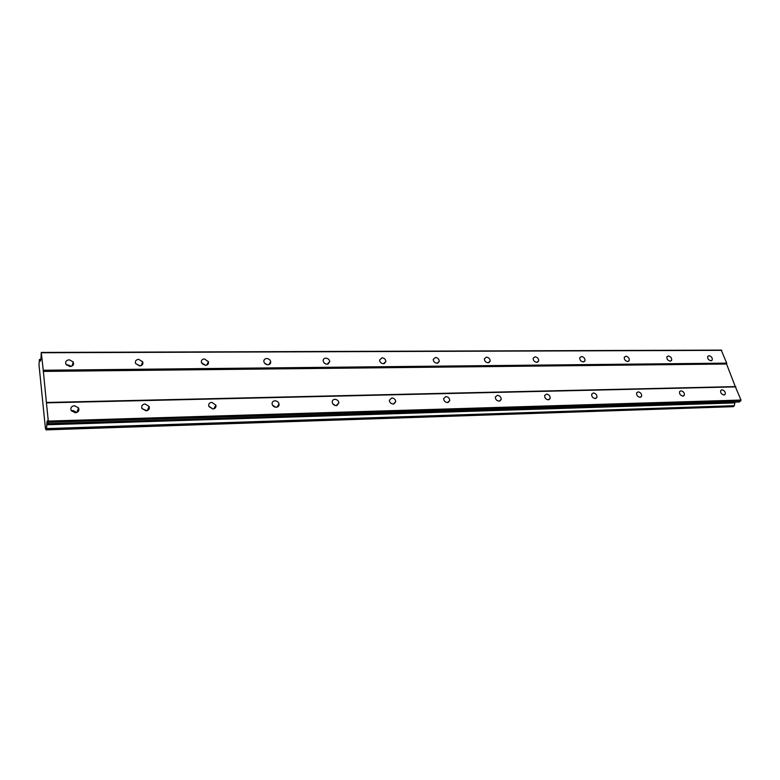 <?xml version="1.0" encoding="UTF-8"?>
<svg xmlns="http://www.w3.org/2000/svg" width="780" height="780" viewBox="0 0 780 780"><rect width="100%" height="100%" fill="white"/><g stroke="black" fill="none" stroke-linecap="round" stroke-linejoin="round"><path stroke-width="1.17" d="M77.668 410.339L78.448 411.167M147.995 408.954L148.609 409.734M214.48 407.686L214.9 408.32M72.423 364.718L72.998 365.284M141.599 364.572L142.028 365.069M710.941 360.76L712.198 360.087C712.579 357.854 711.516 356.392 709.02 355.709L707.743 356.401C707.372 358.634 708.445 360.087 710.941 360.76M71.302 366.366L67.723 364.796L66.436 364.991M70.024 366.561C73.076 366.103 74.159 364.572 73.281 361.978L69.254 359.775C66.173 360.233 65.091 361.774 66.008 364.387L70.024 366.561M140.254 365.878L136.714 364.221M139.62 365.927C142.301 365.566 143.335 364.202 142.72 361.822L138.674 359.336C135.974 359.697 134.94 361.072 135.574 363.48L139.62 365.927M205.481 365.332C207.821 365.05 208.806 363.841 208.435 361.706L204.389 358.917C202.02 359.19 201.035 360.418 201.435 362.583L205.481 365.332L202.04 363.675M267.248 364.718L264.615 363.207M267.901 364.767C269.939 364.562 270.875 363.509 270.699 361.608C270.124 359.726 268.778 358.693 266.682 358.517C264.625 358.732 263.689 359.794 263.874 361.715C264.469 363.587 265.814 364.601 267.901 364.767M325.767 363.977L324.168 362.915M327.151 364.231L329.774 361.52C329.326 359.502 328 358.371 325.806 358.147C324.031 358.303 323.154 359.209 323.173 360.886C323.642 362.905 324.968 364.016 327.151 364.231M383.458 363.724L385.895 361.423C385.583 359.287 384.286 358.078 382.005 357.786L379.558 360.116C379.88 362.252 381.186 363.451 383.458 363.724M437.034 363.236L439.286 361.306C439.111 359.083 437.853 357.796 435.494 357.445L433.231 359.414C433.417 361.627 434.684 362.905 437.034 363.236M488.085 362.778L490.142 361.159C490.103 358.878 488.875 357.532 486.457 357.123L484.38 358.771C484.438 361.043 485.677 362.378 488.085 362.778M536.767 362.339L538.649 360.984C538.726 358.683 537.527 357.289 535.07 356.821L533.179 358.195C533.12 360.487 534.319 361.871 536.767 362.339M583.264 361.92L584.961 360.779C585.136 358.478 583.986 357.055 581.5 356.519L579.784 357.669C579.618 359.98 580.778 361.394 583.264 361.92M627.695 361.52L629.236 360.565C629.499 358.273 628.378 356.831 625.872 356.236L624.322 357.201C624.078 359.502 625.199 360.935 627.695 361.52M670.215 361.13L671.609 360.331C671.941 358.059 670.849 356.606 668.343 355.973L666.939 356.782C666.617 359.053 667.719 360.497 670.215 361.13M723.957 394.992L725.166 394.348C725.634 392.028 724.571 390.507 721.978 389.795L720.749 390.448C720.301 392.779 721.364 394.29 723.957 394.992M76.801 412.444L72.881 410.494L71.331 410.816M75.28 412.756C78.439 412.201 79.521 410.553 78.517 407.833L74.47 405.717C71.282 406.273 70.21 407.93 71.243 410.68L75.28 412.756M146.874 410.709L142.116 408.759M146.016 410.816C148.785 410.377 149.819 408.915 149.126 406.419L145.041 403.981C142.252 404.42 141.219 405.902 141.941 408.418L146.016 410.816M213.106 408.973L209.323 406.887M212.901 408.993C215.29 408.652 216.284 407.365 215.875 405.122L211.77 402.344C209.342 402.675 208.357 403.981 208.796 406.244L212.901 408.993M275.788 407.238L272.561 405.239M276.218 407.257C278.285 407.004 279.23 405.892 279.045 403.923C278.45 401.973 277.085 400.93 274.96 400.784C272.873 401.037 271.927 402.168 272.132 404.157C272.747 406.087 274.111 407.121 276.218 407.257M335.195 405.473L332.826 403.777M336.268 405.61L338.92 402.782C338.471 400.666 337.126 399.516 334.883 399.311C333.099 399.497 332.212 400.452 332.221 402.178C332.69 404.274 334.035 405.424 336.268 405.61M391.443 403.582L390.224 402.607M393.286 404.05L395.743 401.68C395.46 399.438 394.144 398.18 391.794 397.917L389.327 400.315C389.63 402.548 390.956 403.796 393.286 404.05M447.496 402.568L449.758 400.608C449.631 398.268 448.344 396.923 445.906 396.581L443.644 398.57C443.791 400.91 445.078 402.236 447.496 402.568M499.112 401.154L501.16 399.535C501.179 397.137 499.941 395.733 497.435 395.314L495.368 396.962C495.368 399.35 496.616 400.754 499.112 401.154M548.301 399.808L550.154 398.473C550.3 396.045 549.1 394.592 546.546 394.115L544.674 395.47C544.547 397.888 545.746 399.331 548.301 399.808M595.228 398.522L596.905 397.42C597.158 394.992 595.998 393.51 593.414 392.954L591.727 394.075C591.484 396.503 592.654 397.976 595.228 398.522M640.058 397.293L641.56 396.377C641.911 393.978 640.78 392.467 638.186 391.862L636.665 392.788C636.334 395.187 637.465 396.688 640.058 397.293M682.929 396.113L684.274 395.353C684.694 392.983 683.602 391.472 680.999 390.809L679.633 391.579C679.234 393.949 680.326 395.46 682.929 396.113M43.212 371.426L726.57 364.016L735.286 386.597L46.39 402.47L43.251 370.247L726.736 363.139L721.198 350.113L41.272 352.433L40.94 359.014L40.385 361.14L39.429 359.453L39 364.874L45.415 428.425L46.127 429.887L46.459 428.795L47.239 420.761L47.999 423.647L48.418 422.273L46.39 402.47M726.57 364.016L726.736 363.139M47.999 423.647L739.45 401.963L741 400.052L735.286 386.597M46.127 429.887L733.19 406.673L734.282 405.844L735.023 402.1M43.251 370.247L41.272 352.433M735.901 386.86L46.586 402.851M46.459 428.795L734.282 405.844M40.833 359.453L39.429 359.453M39.458 359.512L40.813 359.502M41.457 352.755L721.792 350.347M741 400.052L48.458 421.073M48.418 422.273L740.825 400.93M47.755 422.721L46.644 422.76M734.867 402.899L46.576 424.788M734.312 405.697L46.459 428.59M712.198 360.087L711.487 360.672M73.281 361.978L72.004 366.073M142.72 361.822L141.18 365.606M208.435 361.706L206.729 365.108M270.699 361.608L268.934 364.601M329.774 361.52L328.039 364.104M385.895 361.423L384.248 363.607M439.286 361.306L437.775 363.129M490.142 361.159L488.777 362.671M538.649 360.984L537.43 362.242M584.961 360.779L583.889 361.822M629.236 360.565L628.3 361.423M671.609 360.331L670.79 361.033M725.166 394.348L724.444 394.914M78.517 407.833L76.966 412.376M149.126 406.419L147.264 410.592M215.875 405.122L213.847 408.847M279.045 403.923L276.978 407.15M338.92 402.782L336.921 405.532M395.743 401.68L393.89 403.972M449.758 400.608L448.071 402.49M501.16 399.535L499.668 401.076M550.154 398.473L548.847 399.721M596.905 397.42L595.774 398.434M641.56 396.377L640.585 397.205M684.274 395.353L683.436 396.035"/></g></svg>

